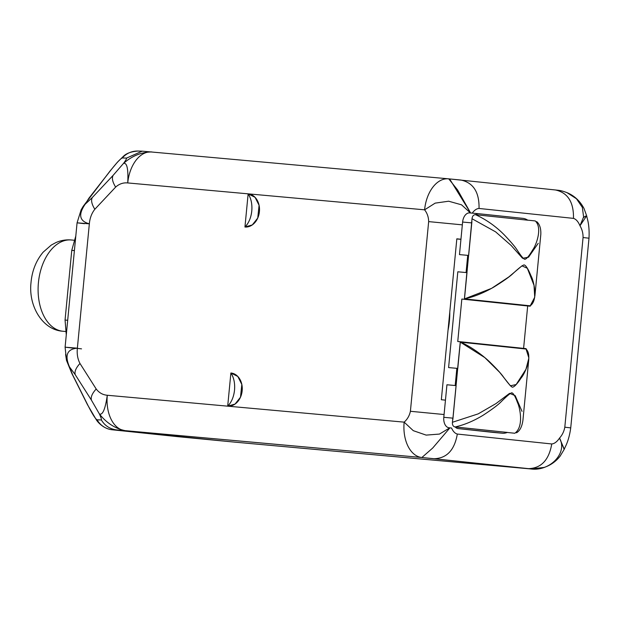 <?xml version="1.0" encoding="UTF-8"?>
<svg xmlns="http://www.w3.org/2000/svg" width="620" height="620" viewBox="0 0 620 620"><rect width="100%" height="100%" fill="white"/><g stroke="black" fill="none" stroke-linecap="round" stroke-linejoin="round"><path stroke-width="0.93" d="M456.824 238.933L460.939 239.367L456.824 238.933M467.728 255.347L466.07 272.544L467.728 255.347M456.847 368.327L455.189 385.524L456.847 368.327M449.392 321.214A66.658 51.731 -84 0 0 449.779 312.077A66.658 51.731 -84 0 1 449.392 321.214L448.903 321.168L449.392 321.214A66.658 51.731 -84 0 1 448.028 330.266A66.658 51.731 -84 0 0 449.392 321.214M76.71 348.3L81.53 348.858M445.454 400.14L441.339 399.729L445.454 400.14M469.72 212.908A9.842 6.208 95.2 0 0 462.605 222.053L459.474 254.603L468.596 255.424L472.021 218.736L495.628 231.857L511.143 245.45L522.582 258.308L528.55 257.184L538.238 243.288L528.55 257.184L522.582 258.308L511.143 245.45L495.628 231.857L472.021 218.736C472.339 216.117 473.486 214.76 475.47 214.66C473.486 214.76 472.339 216.117 472.021 218.736L471.618 222.874L462.605 222.053A9.842 6.208 -84.8 0 1 469.666 212.9A9.842 6.208 -84.8 0 1 469.72 212.908L478.741 213.722M457.816 271.793L448.593 367.583L457.607 368.396L448.593 367.583L457.816 271.793L466.829 272.614L457.816 271.793M446.935 384.772L443.804 417.322A9.842 6.208 95.2 0 0 449.035 427.761L451.538 428.025C453.088 431.443 455.018 433.457 457.32 434.054C455.018 433.457 453.088 431.443 451.538 428.025L449.035 427.761A9.842 6.208 -84.8 0 1 443.804 417.322L452.817 418.136L452.864 419.446L456.111 385.694L452.933 418.143A9.842 6.208 95.2 0 0 452.864 419.446A9.842 6.208 -84.8 0 1 452.933 418.143L460.288 341.736L457.754 341.512L461.838 299.057L464.372 299.29L468.488 255.417L459.474 254.603L462.605 222.053L471.618 222.874L471.913 221.596L468.596 255.424A12.462 7.859 -84.8 0 1 468.658 255.347L471.913 221.596A9.842 6.208 95.2 0 0 471.735 222.882A9.842 6.208 95.2 0 1 471.913 221.596L468.658 255.347A12.462 7.859 95.2 0 0 468.596 255.424L464.372 299.29L461.838 299.057L457.754 341.512L526.132 348.649L526.093 349.083L526.132 348.649L460.288 341.736L455.956 385.594L446.935 384.772L443.804 417.322L452.933 418.143L456.064 385.601A12.462 7.859 95.2 0 0 456.111 385.694A12.462 7.859 95.2 0 1 456.064 385.601L446.935 384.772M448.593 178.831A33.333 21.018 95.2 0 0 448.508 178.824A33.333 21.018 95.2 0 0 424.599 209.824C427.219 213.179 428.575 217.108 428.66 221.611L410.401 411.285C409.456 415.695 407.371 419.314 404.155 422.143C407.371 419.314 409.456 415.695 410.401 411.285L444.075 414.524L410.401 411.285L428.66 221.611L462.334 224.858L428.66 221.611C428.575 217.108 427.219 213.179 424.599 209.824L248.14 193.843A16.663 12.935 96 0 1 259.423 211.598A16.663 12.935 96 0 1 244.947 227.013L248.14 193.843L127.736 182.939C123.256 182.489 119.226 183.884 115.645 187.1L94.829 209.266C91.698 213.203 89.869 218.054 89.342 223.828L77.368 348.176C67.131 349.013 64.503 355.26 69.486 366.916L66.495 360.414L65.596 354.454M460.947 239.243L456.832 238.824L441.339 399.729L456.832 238.824L460.947 239.243M404.155 422.143L413.276 430.668L426.149 435.108L439.464 434.07L449.795 427.846L439.464 434.07L426.149 435.108L413.276 430.668L404.155 422.143A33.333 21.018 95.2 0 0 421.864 457.514A33.333 21.018 -84.8 0 1 404.155 422.143L227.695 406.162L230.888 372.984A16.663 12.935 96 0 1 242.172 390.74A16.663 12.935 96 0 1 227.695 406.162L404.155 422.143M234.089 442.075A33.333 21.018 -84.8 0 1 233.903 442.06A33.333 21.018 95.2 0 1 233.709 442.037L112.445 429.8A19.995 19.894 -88.4 0 1 97.092 419.818L101.339 419.942C104.85 425.769 109.973 429.094 116.7 429.924L112.445 429.8A19.995 19.894 -88.4 0 1 97.092 419.818L101.339 419.942C104.85 425.769 109.973 429.094 116.7 429.924L421.864 457.514L432.69 448.051L449.926 427.854L432.69 448.051L421.864 457.514L434.155 458.73C446.826 458.289 454.545 450.058 457.32 434.054L551.754 443.966C554.458 443.711 557.047 441.75 559.534 438.084C562.309 434.992 564.061 431.365 564.804 427.196L583.064 237.522C583.133 233.283 582.11 229.361 579.979 225.758C578.243 221.65 576.081 219.185 573.477 218.379L479.043 208.46C476.671 208.576 474.401 210.141 472.223 213.172C474.401 210.141 476.671 208.576 479.043 208.46C479.368 192.239 473.354 182.768 460.986 180.056L448.702 178.839L460.986 180.056C473.354 182.768 479.368 192.239 479.043 208.46L573.477 218.379C576.081 219.185 578.243 221.65 579.979 225.758C582.11 229.361 583.133 233.283 583.064 237.522L589 238.212L583.064 237.522L564.804 427.196C564.061 431.365 562.309 434.992 559.534 438.084C557.047 441.75 554.458 443.711 551.754 443.966C548.987 459.97 541.26 468.201 528.589 468.643L421.864 457.514L125 430.629A33.333 21.018 -84.8 0 1 107.291 395.258C102.804 394.886 99.107 392.801 96.201 388.996C92.124 393.46 90.551 397.211 91.473 400.233L75.252 374.713L69.486 366.916L72.548 374.635L88.063 405.62A19.995 10.873 153.4 0 1 87.451 404.643A19.995 10.873 153.4 0 0 88.063 405.62C92.535 414.369 95.542 419.104 97.092 419.818C95.542 419.104 92.535 414.369 88.063 405.62L72.548 374.635L69.486 366.916L75.252 374.713C74.33 371.69 75.903 367.939 79.98 363.475L96.201 388.996C92.124 393.46 90.551 397.211 91.473 400.233L99.409 413.989L91.473 400.233L75.252 374.713C74.33 371.69 75.903 367.939 79.98 363.475C77.655 359.042 76.787 353.942 77.368 348.176C76.787 353.942 77.655 359.042 79.98 363.475L96.201 388.996C99.107 392.801 102.804 394.886 107.291 395.258L227.695 406.162L235.042 404.07L240.49 397.203L241.831 384.439L237.817 376.472L230.888 372.984C233.864 377.572 235.081 383.284 234.523 390.12C233.763 396.947 231.485 402.287 227.695 406.162L230.888 372.984A20.832 13.136 -84.8 0 1 234.523 390.12A20.832 13.136 -84.8 0 1 227.695 406.162L107.291 395.258A33.333 21.018 95.2 0 0 125 430.629L112.445 429.8L177.963 436.682L233.709 442.037L530.581 468.921L434.155 458.73C446.826 458.289 454.545 450.058 457.32 434.054L551.754 443.966C548.987 459.97 541.26 468.201 528.589 468.643L530.581 468.921C549.599 471.766 568.005 453.166 559.534 438.084L564.161 449.438L560.116 456.165C555.799 461.59 550.467 465.349 544.112 467.433L530.767 468.945L233.903 442.06A33.333 21.018 -84.8 0 1 233.709 442.037L530.581 468.921C549.599 471.766 568.005 453.166 559.534 438.084L564.216 449.113M493.21 432.396A24.932 15.725 -84.8 0 0 493.35 432.411A24.932 15.725 -84.8 0 1 493.071 432.388L458.157 428.591A9.842 6.208 -84.8 0 1 455.196 426.947A9.842 6.208 95.2 0 0 458.157 428.591L502.192 433.21A24.932 15.725 95.2 0 0 502.332 433.225A24.932 15.725 95.2 0 0 507.354 432.419A24.932 15.725 -84.8 0 1 502.192 433.21L493.071 432.388A24.932 15.725 -84.8 0 0 493.21 432.396L502.332 433.225M567.246 192.75C560.348 190.069 558.372 190.387 555.652 189.991L555.427 189.968C567.788 192.68 573.81 202.151 573.477 218.379C573.81 202.151 567.788 192.68 555.427 189.968L448.725 178.839L457.599 189.968L470.603 212.986L450.197 179.877M148.219 152.071L147.692 152.008L148.219 152.071M233.879 442.052L177.948 436.674A19.995 2.054 -84.5 0 0 177.948 436.674L112.251 429.784C103.68 428.932 97.735 422.204 96.371 419.872L87.451 404.643L71.935 373.666L66.503 360.422L65.1 347.177L72.517 348.037M101.339 419.942C101.68 419.546 101.029 417.562 99.409 413.989C102.68 415.33 105.307 409.091 107.291 395.258C105.307 409.091 102.68 415.33 99.409 413.989C101.029 417.562 101.68 419.546 101.339 419.942M244.947 227.013L252.294 224.928L257.742 218.062L259.083 205.29L255.068 197.323L248.14 193.843C251.115 198.423 252.325 204.135 251.774 210.978C251.015 217.798 248.736 223.146 244.947 227.013L248.14 193.843A20.832 13.136 -84.8 0 1 251.774 210.978A20.832 13.136 -84.8 0 1 244.947 227.013M448.702 178.839A33.333 21.018 -84.8 0 0 424.599 209.824L435.178 203.128L448.663 201.213L461.52 204.809L470.479 212.978L461.52 204.809L448.663 201.213L435.178 203.128L424.599 209.824L127.736 182.939A33.333 21.018 -84.8 0 1 151.644 151.939A33.333 21.018 -84.8 0 1 151.838 151.954A33.333 21.018 95.2 0 0 151.644 151.939A33.333 21.018 95.2 0 0 127.736 182.939C128.425 169.004 127.023 162.487 123.543 163.362C132.2 155.837 141.631 152.032 151.838 151.954C141.631 152.032 132.2 155.837 123.543 163.362L113.127 175.351C111.654 178.064 112.491 181.978 115.645 187.1C119.226 183.884 123.256 182.489 127.736 182.939C128.425 169.004 127.023 162.487 123.543 163.362C125.814 160.231 126.813 158.472 126.55 158.092L122.303 157.976C120.636 158.534 116.777 162.642 110.717 170.314L89.613 197.447L85.149 204.251C78.043 214.66 79.438 221.185 89.342 223.828C89.869 218.054 91.698 213.203 94.829 209.266C91.675 204.151 90.838 200.237 92.318 197.524L113.127 175.351C111.654 178.064 112.491 181.978 115.645 187.1L94.829 209.266C91.675 204.151 90.838 200.237 92.318 197.524L85.149 204.251L92.318 197.524L113.127 175.351L123.543 163.362C125.814 160.231 126.813 158.472 126.55 158.092L122.303 157.976A19.995 19.894 -88.4 0 1 137.934 151.048A19.995 19.894 -88.4 0 0 122.303 157.976C120.636 158.534 116.777 162.642 110.717 170.314L88.885 198.23L85.149 204.251C78.043 214.66 79.438 221.185 89.342 223.828L77.074 222.828L84.49 223.688M448.725 178.839L142.228 151.164L126.55 158.092L142.181 151.164L137.934 151.048C131.169 151.598 126.333 153.349 123.426 156.302L117.467 162.145L109.996 171.089A19.995 11.075 37.9 0 1 109.996 171.089A19.995 11.075 37.9 0 1 110.717 170.314A19.995 11.075 37.9 0 0 109.996 171.089L83.204 206.297L81.127 209.816L77.074 222.828L89.342 223.828L77.368 348.176L65.1 347.177L77.368 348.176C67.131 349.013 64.503 355.26 69.486 366.916L66.495 360.414M81.119 209.831L85.149 204.251L81.119 209.831M564.161 449.423L565.316 446.826C567.897 441.673 569.702 435.356 570.733 427.885L564.804 427.196L570.733 427.885L589 238.212C589.403 230.555 588.814 223.913 587.233 218.302L586.659 215.814L579.979 225.758L583.598 216.969L582.351 207.374L576.445 198.741L566.967 192.634M583.513 217.574L585.513 216.054M75.803 236.011L71.765 250.34L74.408 250.526L71.765 250.34L65.053 320.005L67.689 320.323M71.765 250.34L74.392 250.658M65.511 331.483L62.775 331.235A45.826 28.9 -84.8 0 1 38.409 282.805A45.826 28.9 -84.8 0 1 71.308 239.979A45.826 28.9 95.2 0 0 38.409 282.805A45.826 28.9 95.2 0 0 62.775 331.235L63.039 331.266A45.826 28.9 -84.8 0 1 62.775 331.235A45.826 28.9 95.2 0 0 63.039 331.266A45.826 28.9 -84.8 0 0 63.294 331.281M71.564 240.002A45.826 28.9 95.2 0 0 71.308 239.979C66.069 239.514 60.954 240.374 55.955 242.552L51.266 245.078L43.144 252.177C36.107 260.601 32.062 270.785 31 282.704C28.311 306.474 42.842 329.871 62.605 331.219A19.995 15.515 -84 0 0 62.775 331.235A19.995 15.515 96 0 1 62.605 331.219L63.039 331.266M586.659 215.799L579.979 225.758L583.598 216.969L582.351 207.382L576.453 198.749L566.982 192.642M125 430.629C115.01 428.466 106.477 422.925 99.409 413.989C106.477 422.925 115.01 428.466 125 430.629M514.825 433.256C524.303 426.498 519.661 406.736 517.475 402.558C515.267 396.451 513.391 393.204 511.849 392.809C510.632 392.863 506.92 395.978 500.72 402.155C497.674 405.193 491.846 409.533 483.243 415.168C473.75 420.957 464.396 424.878 455.196 426.947L455.026 426.979C453.104 426.475 452.236 424.901 452.422 422.274C452.236 424.901 453.104 426.475 455.026 426.979L507.354 432.419L455.196 426.947C464.396 424.878 473.75 420.957 483.243 415.168C491.846 409.533 497.674 405.193 500.72 402.155C506.92 395.978 510.632 392.863 511.849 392.809C513.391 393.204 515.267 396.451 517.475 402.558C519.661 406.736 524.303 426.498 514.825 433.256L507.245 432.466M452.422 422.274L452.817 418.136L452.422 422.274L478.229 413.858L495.977 403.589L509.586 393.344L515.197 395.669L522.025 411.378L515.197 395.669L509.586 393.344L495.977 403.589L478.229 413.858L452.422 422.274M457.785 368.327L460.304 342.132L484.809 357.601L499.643 372.295L510.4 385.818L516.173 384.524L525.954 369.28L528.883 358.011L526.047 349.037L460.304 342.132L457.785 368.327A12.462 7.859 95.2 0 0 457.723 368.404A12.462 7.859 95.2 0 1 457.785 368.327M460.304 342.132L526.047 349.037C533.138 355.996 524.675 374.023 521.157 377.968C517.126 384.028 514.197 387.097 512.376 387.19C511.035 386.764 507.834 383.051 502.789 376.053C500.387 372.868 496.232 368.358 490.319 362.537C482.933 355.206 469.278 345.487 460.304 342.132M523.598 348.386L527.682 305.97L461.838 299.057L527.682 305.97L464.372 299.29L530.224 306.203L530.263 305.769L530.224 306.203L527.682 305.97L523.598 348.386M530.216 305.807L464.465 298.902L466.992 272.715A12.462 7.859 -84.8 0 1 466.945 272.622A12.462 7.859 95.2 0 0 466.992 272.715L464.465 298.902C473.858 296.895 483.693 292.927 493.954 287.006C503.184 281.263 509.423 276.877 512.686 273.831C518.94 268.01 522.761 265.042 524.156 264.918C525.907 265.376 528.186 268.987 530.968 275.76C533.642 280.302 538.563 299.971 530.216 305.807L464.465 298.902L491.575 288.362L508.888 276.884L521.962 265.841L527.349 268.305L534.014 285.332L534.742 297.22L530.216 305.807M527.783 220.201A24.932 15.725 95.2 0 0 522.885 218.356L478.849 213.737A9.842 6.208 95.2 0 0 478.795 213.729A9.842 6.208 95.2 0 0 475.625 214.729L527.783 220.201A24.932 15.725 95.2 0 0 522.885 218.356L478.849 213.737A9.842 6.208 95.2 0 0 475.625 214.729L527.783 220.201M527.697 220.147L535.269 220.937C542.926 228.16 535.781 245.938 532.696 249.883C529.193 255.835 526.589 258.974 524.9 259.3C523.691 259.238 521.056 256.06 516.979 249.751C514.832 246.489 510.632 241.567 504.37 234.98C495.961 226.432 486.375 219.681 475.625 214.729C486.375 219.681 495.961 226.432 504.37 234.98C510.632 241.567 514.832 246.489 516.979 249.751C521.056 256.06 523.691 259.238 524.9 259.3C526.589 258.974 529.193 255.835 532.696 249.883C535.781 245.938 542.926 228.16 535.269 220.937M77.074 222.828L65.1 347.177M65.053 320.005L66.286 334.87M74.013 240.227L71.308 239.979M586.667 215.822L584.009 208.483C580.103 201.097 574.515 195.85 567.238 192.743M528.798 359.22L522.893 420.569C521.932 426.839 519.793 430.923 516.476 432.814M534.882 296.035L540.795 234.693C541.12 228.687 539.764 224.347 536.742 221.65M469.666 212.9L478.795 213.729"/></g></svg>
